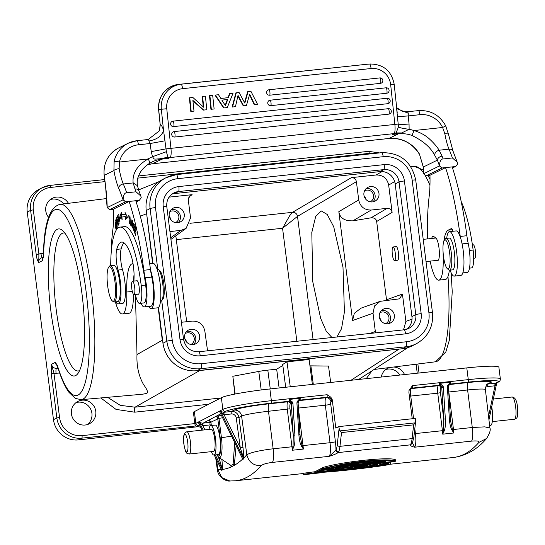 <?xml version="1.0" encoding="UTF-8"?>
<svg xmlns="http://www.w3.org/2000/svg" width="545" height="545" viewBox="0 0 545 545"><rect width="100%" height="100%" fill="white"/><g stroke="black" fill="none" stroke-linecap="round" stroke-linejoin="round"><path stroke-width="0.82" d="M396.317 105.43L398.477 126.89C399.56 127.755 403.109 128.552 409.125 129.281L409.063 124.028C402.83 124.492 399.267 124.492 398.381 124.035L394.866 124.43L390.683 84.788L394.212 84.386L397.223 112.951M397.537 115.949C398.245 116.439 401.815 116.432 408.246 115.935L409.063 124.028M407.279 111.834A4.564 1.015 83.9 0 1 407.36 111.807A4.564 1.015 83.9 0 1 408.28 113.265L408.246 115.935L419.875 114.688A22.822 22.182 -116.1 0 1 442.608 127.482L413.921 130.548A36.522 35.486 63.9 0 0 409.125 129.281L401.692 132.932L395.05 133.382L392.182 134.499L398.681 133.382A4.564 1.015 -96.1 0 1 398.375 133.832L392.182 134.499L393.967 133.62L170.047 157.56L168.262 158.438L166.382 151.701L163.541 130.316A18.258 4.06 -96.1 0 0 162.941 128.552A18.258 4.06 -96.1 0 0 160.332 124.567L159.358 130.861L160.169 124.601L158.575 109.484C158.425 95.579 165.04 87.227 178.419 84.421L181.056 84.216A4.564 1.015 83.9 0 1 182.548 88.671A18.258 17.801 -94.4 0 0 166.763 108.728L170.946 148.369A9.129 2.03 83.9 0 1 170.047 157.56A4.564 4.435 -116.1 0 1 167.983 157.28L159.549 158.813L168.262 158.438L162.063 159.099L152.586 163.745L388.898 138.478L398.375 133.832A31.957 31.051 63.9 0 1 411.625 135.323A4.564 0.777 -71.2 0 0 413.921 130.548M160.175 124.601L158.69 109.484L161.327 109.279L163.541 130.316C161.899 135.977 157.035 139.534 148.962 140.985L150.059 143.539L151.258 151.592L165.987 148.88L394.866 124.43A9.129 2.03 -96.1 0 1 393.967 133.62A4.564 4.435 -116.1 0 0 395.915 132.919L401.692 132.932M396.195 132.721L398.477 126.89M396.188 132.728L395.05 133.382M414.057 130.555C420.549 132.558 425.822 135.494 429.876 139.377C434.045 143.274 437.124 146.891 439.134 150.216C436.252 151.094 434.774 152.764 434.678 155.23C430.605 147.334 422.92 140.699 411.625 135.323M434.678 155.23L437.39 160.135L423.322 167.029A4.564 0.927 176.6 0 1 423.193 166.825L419.425 154.01L423.322 167.029A57.062 12.692 -96.1 0 1 423.629 173.753L423.193 166.825M113.571 209.389L109.709 209.6L125.616 201.807L139.322 200.342L136.148 201.902M109.661 209.675L107.215 207.577L123.061 199.811L125.561 201.834M111.132 253.418A104.994 23.36 83.9 0 1 113.013 228.396A59.344 13.203 -96.1 0 0 113.564 209.069L129.124 201.439L135.766 200.73A118.687 26.405 -96.1 0 1 150.475 269.55A22.822 5.075 83.9 0 0 150.577 270.306A22.365 4.973 83.9 0 1 154.14 292.1A22.365 4.973 83.9 0 1 152.103 307.891A22.365 4.973 83.9 0 1 151.094 308.524A22.365 4.973 83.9 0 1 148.676 306.488M139.711 199.817L141.244 197.767L139.697 199.831M114.13 161.436A27.386 26.616 -116.1 0 1 128.232 143.24L118.755 147.886A27.386 26.616 63.9 0 0 104.252 175.32L113.912 170.585L114.13 161.436A4.564 0.681 12.1 0 1 119.457 162.029L119.157 168.664A4.564 1.315 170 0 0 113.912 170.585A35.153 7.821 -96.1 0 0 118.674 188.189A4.564 3.597 -23.1 0 1 123.299 183.985A124.621 27.727 83.9 0 1 126.726 192.787L136.018 191.792L140.808 196.009L141.244 197.767M126.726 192.787C124.512 192.773 123.306 195.083 123.115 199.708L123.061 199.811A120.057 26.712 83.9 0 0 118.674 188.189M125.616 201.807L123.115 199.708M107.086 207.461L107.215 207.577A57.062 12.692 -96.1 0 0 106.813 199.272A57.062 12.692 -96.1 0 0 105.553 185.675L107.086 207.461M148.111 139.534L159.358 130.861M119.157 168.664A30.588 6.806 -96.1 0 0 123.299 183.985L133.171 182.929C132.312 175.722 135.092 166.382 148.145 158.956L119.457 162.029A22.822 22.182 -116.1 0 1 138.43 144.779L150.059 143.539L165.046 140.801M151.258 151.592L152.498 156.715L166.382 151.701M168.03 157.648L162.369 158.643A4.564 1.015 83.9 0 1 162.063 159.099A31.957 31.051 63.9 0 0 151.96 162.015A31.957 31.051 63.9 0 0 149.534 163.343A4.564 1.076 58.6 0 0 149.555 163.33A4.564 1.076 58.6 0 0 148.145 158.956A36.522 35.486 63.9 0 1 152.498 156.715C154.542 159.583 153.172 159.235 159.549 158.813M151.96 162.015L149.555 163.33C142.306 168.085 139.99 172.785 139.363 174.1C137.912 177.459 136.72 179.373 137.429 185.688L138.968 190.886A4.564 3.372 159.4 0 0 134.99 188.979L133.171 182.929L137.401 185.661M228.008 97.684L228.416 97.657L229.942 93.508L233.056 93.175L229.534 93.542L228.008 97.684L220.848 98.454M214.975 95.096L218.497 94.735L214.975 95.096L223.607 107.944L224.015 107.917L227.292 107.563L233.056 93.175M212.284 95.382L209.484 95.682L210.922 109.3L214.124 108.973L212.686 95.355L212.284 95.382M192.923 100.832L203.333 110.11L206.828 109.749L205.39 96.131L202.188 96.465L203.285 106.868M189.367 97.834L192.862 97.473L189.367 97.834L190.804 111.453L194.006 111.126L192.876 100.396L203.735 110.083M269.032 89.755L379.838 77.915A2.739 2.671 85.6 0 1 379.913 77.908A2.739 2.739 0 0 1 382.849 80.381A2.739 2.739 0 0 1 380.417 83.358L269.611 95.205A2.739 2.671 85.6 0 1 269.537 95.212A2.739 2.739 0 0 0 269.611 95.205A2.739 0.606 83.9 0 0 269.932 92.432A2.739 0.606 83.9 0 0 269.032 89.755A2.739 2.671 85.6 0 0 266.662 92.725A2.739 2.671 85.6 0 0 269.537 95.212M386.657 93.249L270.715 105.648A2.739 0.606 83.9 0 1 270.708 105.648A2.739 2.671 85.6 0 1 270.633 105.655A2.739 2.739 0 0 0 270.715 105.648L386.657 93.249A2.739 0.606 -96.1 0 0 386.977 90.477A2.739 0.606 -96.1 0 0 386.078 87.806A2.739 2.671 85.6 0 1 386.153 87.799A2.739 2.739 0 0 1 389.096 90.272A2.739 2.739 0 0 1 386.657 93.249M270.633 105.655A2.739 2.671 85.6 0 1 267.765 103.169A2.739 2.671 85.6 0 1 270.136 100.198L386.078 87.806M387.754 103.693L173.576 126.59A2.739 0.606 83.9 0 1 173.569 126.59L387.761 103.693A2.739 0.606 -96.1 0 0 387.761 103.693A2.739 0.606 -96.1 0 0 388.074 100.92A2.739 0.606 -96.1 0 0 387.182 98.243A2.739 2.671 85.6 0 1 387.257 98.236A2.739 2.739 0 0 1 390.193 100.716A2.739 2.739 0 0 1 387.761 103.693M172.997 121.14A2.739 0.606 83.9 0 1 173.889 123.817A2.739 0.606 83.9 0 1 173.576 126.59A2.739 2.671 85.6 0 1 170.626 124.11A2.739 2.671 85.6 0 1 172.997 121.14L387.182 98.243M388.857 114.137L174.672 137.033L388.857 114.13A2.739 0.606 -96.1 0 0 388.857 114.13A2.739 0.606 -96.1 0 0 389.178 111.364A2.739 0.606 -96.1 0 0 388.278 108.687A2.739 2.671 85.6 0 1 388.353 108.68A2.739 2.739 0 0 1 391.296 111.16A2.739 2.739 0 0 1 388.857 114.13M174.093 131.583A2.739 0.606 83.9 0 1 174.993 134.261A2.739 0.606 83.9 0 1 174.672 137.033A2.739 2.671 85.6 0 1 171.723 134.554A2.739 2.671 85.6 0 1 174.093 131.583L388.278 108.687M249.535 94.776L254.243 104.674L257.553 104.327L250.898 91.267L247.696 91.601L244.548 102.61M235.89 92.861L239.091 92.527L235.89 92.861L232.109 107.038L235.46 106.691L238.029 95.368L243.635 105.819L246.435 105.519L249.692 94.23L254.651 104.64M237.899 95.92L243.227 105.846L243.635 105.819M229.942 93.508L229.534 93.542M224.015 107.917L215.377 95.068M218.497 94.735L220.854 98.461L228.416 97.657M225.432 105.703L227.769 99.483L221.863 100.11L225.432 105.703M227.36 99.524L225.187 105.314M209.484 95.682L209.893 95.654L211.324 109.273M212.686 95.355L209.893 95.654M189.776 97.8L191.206 111.418M192.862 97.473L203.741 107.276L202.597 96.431L202.188 96.465M205.39 96.131L202.597 96.431M232.511 107.004L236.298 92.827M239.091 92.527L244.807 103.094L248.104 91.567L247.696 91.601M250.898 91.267L248.104 91.567M396.665 107.631L402.333 111.344L406.904 111.889M442.608 127.482L445.735 125.943L448.535 134.492A4.564 1.315 170 0 0 444.863 133.845L442.608 127.482M429.978 175.565L426.122 175.776L423.629 173.753L439.522 165.884C439.72 161.252 440.925 158.949 443.133 158.956L452.425 157.961L457.221 162.185L457.657 163.943L455.736 166.518L442.029 167.983L439.522 165.884M448.535 134.492L453.004 151.108A4.564 3.597 156.9 0 0 449.005 149.16L439.134 150.216L442.104 156.149A4.564 3.372 159.4 0 0 437.39 160.135A120.057 26.712 83.9 0 1 439.474 165.987L442.029 167.983M456.111 166.007L452.554 168.078M423.533 173.705L426.067 175.844L441.968 168.01M462.8 272.902L467.263 272.425A20.083 4.469 -96.1 0 0 467.617 272.323A20.083 4.469 -96.1 0 0 468.182 243.254A22.822 5.075 83.9 0 1 466.888 235.719A118.687 26.405 -96.1 0 0 452.173 166.906L445.538 167.615L429.971 175.245A59.344 13.203 -96.1 0 1 429.419 194.565A104.994 23.36 83.9 0 0 427.6 238.56A31.957 7.105 83.9 0 0 427.614 238.894M456.117 165.993L457.657 163.943M425.195 175.027L426.122 175.776M445.538 167.615A118.687 26.405 83.9 0 1 460.246 236.435A22.822 5.075 -96.1 0 0 460.348 237.191A22.365 4.973 -96.1 0 0 456.111 230.923L449.475 231.632A22.365 4.973 83.9 0 1 456.594 251.552A22.365 4.973 83.9 0 1 454.23 276.117A22.365 4.973 83.9 0 1 450.088 270.129M452.984 231.257A6.847 1.526 -96.1 0 0 451.451 228.559A6.847 1.526 -96.1 0 0 451.335 228.6L448.126 230.167A41.086 9.142 -96.1 0 0 443.882 241.128M443.133 252.866A41.086 9.142 -96.1 0 0 443.187 258.187A31.957 7.105 83.9 0 1 439.352 279.98A31.957 7.105 83.9 0 1 438.793 280.15A31.957 7.105 83.9 0 1 430.141 261.116M437.274 260.353L437.308 260.381A11.411 2.541 -96.1 0 0 437.798 260.53A11.411 2.541 -96.1 0 0 437.996 260.469A11.411 2.541 -96.1 0 0 439.168 249.508A11.411 2.541 -96.1 0 0 435.864 237.981L433.479 236.367A11.411 2.541 -96.1 0 0 432.989 236.217A11.411 2.541 -96.1 0 0 432.784 236.271A11.411 2.541 -96.1 0 0 431.756 238.451M446.689 238.356A22.365 4.973 83.9 0 1 449.475 231.632M454.23 276.117L460.866 275.409A22.365 4.973 -96.1 0 0 463.23 250.843A22.365 4.973 -96.1 0 0 460.348 237.191M438.793 280.15L445.429 279.435A31.957 7.105 -96.1 0 0 445.987 279.272A31.957 7.105 -96.1 0 0 449.366 270.184M469.504 268.126L471.486 267.915A15.975 3.556 -96.1 0 0 471.766 267.827A15.975 3.556 -96.1 0 0 473.135 250.053A67.103 14.926 -96.1 0 0 461.179 201.507M157.764 269.257L150.1 208.551A31.045 30.152 -117.3 0 1 165.966 177.745L162.11 179.734A31.045 30.152 62.7 0 0 146.244 210.54L152.913 263.337M158.486 307.455L163.003 343.221A31.045 30.152 62.7 0 0 196.97 370.695L402.305 348.746A31.045 30.152 62.7 0 0 412.654 345.646L416.509 343.657A31.045 30.152 -117.3 0 1 406.161 346.756L200.833 368.706A31.045 30.152 -117.3 0 1 166.859 341.238L161.729 300.615M406.665 329.269A13.925 13.523 -117.3 0 0 411.925 316.611L395.166 183.931A13.925 13.523 -117.3 0 0 379.926 171.607L174.591 193.557A13.925 13.523 -117.3 0 0 171.975 194.109M403.518 329.868L405.889 321.366L402.442 294.068L399.587 298.824L380.165 301.324L374.531 305.949L373.025 313.218L375.335 331.496L369.789 333.472M386.582 300.336L376.663 221.488C376.193 218.892 374.32 217.673 371.05 217.816L352.874 220.841L371.2 210.043C364.394 210.097 360.231 206.732 358.712 199.947L356.403 181.676C355.796 178.958 354.134 177.616 351.409 177.636L292.522 212.332L289.674 215.731L282.562 228.266L176.308 239.63M376.663 221.488L392.121 212.38L388.674 185.082C387.154 178.304 382.992 174.938 376.186 174.986L351.409 177.636M397.537 260.244L398.048 259.849C399.901 257.301 397.38 243.71 395.643 247.014M393.074 246.946A6.847 1.526 83.9 0 1 395.186 252.526A6.847 1.526 83.9 0 1 394.968 260.176A6.847 1.526 83.9 0 1 394.532 260.565A6.847 1.526 83.9 0 1 392.42 254.985A6.847 1.526 83.9 0 1 392.645 247.335A6.847 1.526 83.9 0 1 393.074 246.946L396.092 246.626M188.618 197.188L192.099 194.667L169.079 197.127M392.121 212.38C391.514 209.668 389.845 208.319 387.127 208.34L371.2 210.043M363.924 195.042A7.759 7.535 62.7 0 0 375.001 201.139A7.759 7.535 62.7 0 0 378.973 193.434A7.759 7.535 62.7 0 0 367.889 187.344A7.759 7.535 62.7 0 0 363.924 195.042M380.069 301.365L360.954 308.191L354.311 313.293L352.574 320.528L338.827 211.664C339.862 218.007 344.542 221.066 352.874 220.841M375.294 332.886L375.335 331.496M379.32 316.897A7.759 7.535 62.7 0 0 390.397 322.987A7.759 7.535 62.7 0 0 394.362 315.289A7.759 7.535 62.7 0 0 383.285 309.192A7.759 7.535 62.7 0 0 379.32 316.897M189.946 223.3L292.522 212.332A4.564 4.394 -120.5 0 1 297.516 216.372L282.562 228.266L296.841 341.272M207.55 350.817L204.859 331.197C203.34 324.411 199.177 321.046 192.378 321.1L181.403 322.272M170.926 239.371L186.097 228.403L190.552 217.925L188.243 199.654L190.021 195.464L192.099 194.667M186.676 321.707L175.831 235.828M184.605 337.709A7.759 7.535 62.7 0 0 195.682 343.806A7.759 7.535 62.7 0 0 199.647 336.102A7.759 7.535 62.7 0 0 188.57 330.011A7.759 7.535 62.7 0 0 184.605 337.709M186.792 331.299A7.759 7.535 -117.3 0 1 193.604 344.508M190.873 344.481A6.165 5.988 62.7 0 0 194.245 338.254A6.165 5.988 62.7 0 0 185.225 333.533M184.769 338.595A6.165 5.988 -117.3 0 1 186.479 341.919M186.097 228.403L180.92 230.385L169.938 231.564M169.209 215.861A7.759 7.535 62.7 0 0 180.293 221.951A7.759 7.535 62.7 0 0 184.258 214.253A7.759 7.535 62.7 0 0 173.181 208.156A7.759 7.535 62.7 0 0 169.209 215.861M331.946 337.519L326.291 331.305L320.644 318.314L312.755 281.636L311.808 232.477L315.705 216.426L321.223 210.935L327.238 214.471L333.724 226.788L343.003 267.37L344.413 311.985L341.524 328.683L336.96 336.987M68.445 203.319A12.555 12.194 62.7 0 0 52.191 198.36A12.555 12.194 62.7 0 0 45.773 210.82A12.555 12.194 62.7 0 0 48.607 217.394M36.208 254.563L38.906 254.079L38.763 262.554C37.394 260.558 36.549 257.887 36.208 254.563L30.622 210.35L27.25 212.094L53.478 419.691A22.822 22.168 62.7 0 0 78.453 439.89L197.672 426.749M57.831 367.63L56.53 368.304A4.564 4.435 62.7 0 1 51.612 364.258L51.264 373.741L53.962 373.257C53.819 371.234 52.763 370.62 51.612 364.258L55.277 362.364L57.307 365.266A4.564 2.923 162.9 0 0 57.368 366.131C60.911 377.76 64.787 386.514 68.99 392.393L75.285 398.361L81.103 399.683L142.64 394.212L146.183 393.497C148.526 393.163 147.675 390.227 143.621 384.675C138.703 376.098 136.495 366.063 136.999 354.57L135.446 294.763M82.057 294.395A73.95 16.452 -96.1 0 0 62.512 230.46A73.95 16.452 -96.1 0 0 57.198 229.343A73.95 16.452 -96.1 0 0 50.814 310.507A73.95 16.452 -96.1 0 0 75.673 375.566A73.95 16.452 -96.1 0 0 77.819 373.645A73.95 16.452 -96.1 0 0 82.057 294.395M451.171 272.861L452.227 291.684L449.312 340.339L445.824 351.968L435.455 361.798L373.945 369.49L407.953 347.574M404.526 374.558A12.555 12.194 62.7 0 0 393.647 367.023M389.586 367.534A12.555 12.194 62.7 0 0 387.618 368.331A12.555 12.194 62.7 0 0 381.289 377.045M71.429 413.907A12.555 12.194 62.7 0 0 89.353 423.765A12.555 12.194 62.7 0 0 95.77 411.305A12.555 12.194 62.7 0 0 77.846 401.447A12.555 12.194 62.7 0 0 71.429 413.907M385.785 369.503A12.555 12.194 -117.3 0 1 399.88 375.055M104.926 181.628L50.671 187.425A20.54 19.954 -117.3 0 0 33.32 209.866L30.622 210.35A22.822 22.168 -117.3 0 1 42.292 187.698L38.92 189.435A22.822 22.168 62.7 0 0 27.25 212.094M76.014 402.619A12.555 12.194 -117.3 0 1 91.914 413.294A12.555 12.194 -117.3 0 1 87.329 424.582M50.358 199.538A12.555 12.194 -117.3 0 1 63.649 203.919M140.331 216.256L146.333 213.817L146.067 208.721M162.614 340.155L163.071 344.351A34.24 33.061 -119.5 0 0 163.112 344.508L163.452 345.741M196.752 370.716L199.852 370.389M107.61 397.325L120.295 405.357L135.051 407.176L199.763 370.539L401.924 348.786M330.665 382.454L328.526 366.042L310.888 365.865A13.012 1.308 172.6 0 0 309.962 365.872M312.38 384.409L309.131 359.489L287.004 361.853L282.712 364.442L285.682 387.263M282.841 365.463L276.669 369.19L267.813 370.13A13.012 1.308 172.6 0 0 258.78 371.438L232.838 376.275L234.827 394.09M232.838 376.275L235.147 394.028M279.115 387.965L276.669 369.19M290.253 386.773L287.004 361.853M214.28 455.014L220.868 468.496M261.171 465.641A605.618 134.731 83.9 0 1 235.617 480.772L229.847 480.997L221.801 477.618L217.884 469.654A592.81 132.312 83.4 0 0 221.202 469.558L220.998 468.85M220.671 413.853L203.06 423.179A2.282 0.511 -96.1 0 0 202.863 425.686L202.433 423.254L199.395 422.361L198.523 422.804L199.361 424.514M202.113 430.148L199.191 424.255M200.587 427.117L196.765 426.463L195.314 425.311L194.912 424.228A41.086 3.44 -7.2 0 1 195.846 423.336L222.851 409.418A2.282 2.214 -117.3 0 0 225.351 411.441L223.648 412.313L220.609 411.421L219.744 411.87L220.412 413.321M242.471 458.434L219.744 411.87L242.852 459.346L243.731 458.897L243.54 458.311L242.648 458.706L242.096 457.568M242.648 458.706L242.6 459.115A592.81 132.312 83.4 0 1 234.289 465.355L236.148 445.497M220.139 412.763L220.575 413.573M223.791 414.656L224.084 414.745A2.282 0.511 -96.1 0 1 224.281 412.245L223.648 412.313L223.791 414.656L220.609 411.421L243.54 458.311L243.329 457.323L243.908 457.855L243.731 458.897M224.281 412.245L231.462 411.475A6.847 6.649 -117.3 0 1 238.948 417.477L242.988 447.397L240.297 447.908L224.084 414.745L231.264 413.982A4.564 4.435 -117.3 0 1 236.258 417.981L240.297 447.908L243.329 457.323M272.371 462.412A12.78 2.841 83.9 0 0 273.14 448.787L291.95 446.777L287.283 409.261A6.847 1.526 83.9 0 1 287.883 401.801L269.08 403.811A6.847 1.526 -96.1 0 0 268.481 411.271L273.14 448.787C259.665 450.436 250.891 452.418 246.817 454.741C248.738 462.16 253.514 465.798 261.144 465.655C262.983 464.197 266.723 463.114 272.371 462.412L329.234 456.329C333.792 454.891 336.749 453.638 338.104 452.582L410.48 444.849L412.34 443.208M301.453 446.103C300.138 443.848 299.28 440.047 298.885 434.712L296.916 403.028L297.066 401.679L300.186 398.252L289.123 399.437L291.282 403.361L293.251 435.046L293.067 446.634L292.277 450.252L293.775 446.92L291.95 446.777A12.78 2.841 -96.1 0 1 292.277 450.252L303.34 449.073L302.019 445.681L301.453 446.103L303.34 449.073A12.78 2.841 83.9 0 0 303.013 445.592L330.011 442.71A4.564 0.341 172.9 0 0 335.407 441.777L330.74 404.267A2.282 0.511 83.9 0 1 330.938 401.774L331.919 401.27A6.847 1.526 -96.1 0 0 332.348 400.636L335.815 428.098L338.711 426.612L339.78 430.918L341.524 432.553L339.957 446.335A22.822 5.075 83.9 0 1 338.581 451.996L335.972 450.095L329.234 456.329A12.78 2.841 -96.1 0 0 330.011 442.71L325.345 405.194L298.292 408.082M242.988 447.397L243.908 457.855A592.81 132.312 83.4 0 0 246.817 454.741L241.599 416.107A22.767 1.907 172.8 0 1 268.481 411.271L289.981 408.791L293.251 435.046L294.899 435.142C295.172 440.449 294.797 444.373 293.775 446.92M289.981 408.791A4.564 1.015 83.9 0 1 290.383 403.825L292.931 403.457L294.899 435.142M290.383 403.825A2.282 2.214 -117.3 0 0 287.883 401.801L288.864 401.297A2.282 2.214 62.7 0 1 291.112 402.53L292.617 402.156L292.931 403.457M225.351 411.441A38.804 3.25 -7.2 0 1 271.158 403.191L288.864 401.297A2.282 0.511 -96.1 0 0 289.123 399.437L292.617 402.156M298.885 434.712L299.927 434.399L297.924 402.769M296.916 403.028L297.958 402.714L300.186 398.252A2.282 0.511 83.9 0 1 299.927 400.119L298.946 400.623A6.847 1.526 -96.1 0 0 298.347 408.076L303.013 445.592L302.019 445.681L299.886 434.338M300.186 437.199L298.04 401.794L297.066 401.679M331.919 401.27A4.564 4.435 62.7 0 0 326.918 397.23L299.927 400.119A2.282 2.214 62.7 0 0 299.164 400.343L298.04 401.794M448.419 386.63L447.377 386.943L447.527 385.594L450.647 382.168A2.282 0.511 83.9 0 1 450.388 384.034L468.087 382.14A2.282 0.511 -96.1 0 0 468.284 379.633A41.086 3.44 -7.2 0 1 500.365 378.959L498.879 367.228A41.086 3.44 172.8 0 0 466.799 367.902L269.877 388.953L271.356 400.684L327.116 394.723C330.59 396.59 332.334 398.558 332.348 400.636M338.711 426.612L415.27 418.424L415.597 421.796L413.655 424.841L341.524 432.553M412.231 418.751L408.907 392.448L409.022 390.465L412.524 385.594A2.282 0.511 83.9 0 1 412.327 388.101L411.352 388.605A6.847 1.526 -96.1 0 0 410.753 396.058L413.56 418.608M412.245 443.378L410.48 444.849C410.385 445.762 411.768 446.553 414.643 447.2L412.401 442.615M414.241 433.691A4.564 0.341 172.9 0 0 415.419 433.575A12.78 2.841 83.9 0 1 414.643 447.2L471.507 441.123C477.12 440.66 479.6 441.075 478.946 442.37L486.61 438.48C477.291 449.4 466.2 455.736 453.331 457.493A605.618 134.731 -96.1 0 0 453.365 457.493A605.618 134.731 -96.1 0 0 478.932 442.377M395.622 459.905C390.963 456.281 338.786 462.106 322.238 467.753L322.368 468.741L323.035 469C341.708 463.08 389.239 457.998 395.329 461.268L395.622 459.905M323.601 469.422L331.626 470.444L335.488 469.688L335.257 470.056A606.987 135.037 -96.1 0 0 339.671 467.78L337.593 467.998L337.273 467.63A606.619 134.956 83.9 0 1 333.295 469.729L333.165 468.734L329.112 468.353M333.165 468.734A605.618 134.731 -96.1 0 0 335.298 467.692M323.553 469.667A606.987 135.037 -96.1 0 1 319.479 471.738L317.401 471.963L316.802 470.676A605.618 134.731 -96.1 0 0 321.366 468.325L322.299 468.223M346.538 466.486L346.17 467.085A606.987 135.037 -96.1 0 1 341.756 469.361L341.988 468.993L339.678 469.579L339.079 468.298A605.618 134.731 -96.1 0 0 341.797 466.997M383.551 462.528L379.988 463.604M372.773 463.686L367.855 465.219L367.977 466.213L368.522 466.5L376.527 463.836L376.241 463.311M387.386 463.42L386.63 463.502M377.154 464.517L375.669 464.674M367.889 465.505L356.839 467.406M351.634 467.242L344.631 467.992M339.113 468.584L338.138 468.686M326.033 469.981L322.354 470.376M316.836 470.962L315.8 471.071L316.434 472.399C322.204 473.135 369.735 468.053 388.728 464.674L389.307 464.217L388.728 464.674L316.434 472.399L315.923 472.065L317.135 471.936M303.538 473.244L303.47 474.314L303.538 473.244L315.868 471.609M486.61 438.48L486.617 438.473C489.757 433.22 490.854 429.753 489.914 428.07L484.846 426.858L472.283 427.498L467.617 389.982A6.847 1.526 83.9 0 1 468.216 382.522A29.614 2.48 172.8 0 1 490.67 382.679A6.847 6.649 62.7 0 0 488.388 383.367C488.013 384.47 486.338 382.318 485.397 389.607A22.767 1.907 172.8 0 0 467.617 389.982L448.753 391.998M490.67 382.679L488.013 384.048L495.201 383.278A2.282 0.511 83.9 0 0 495.003 385.785L495.807 383.217L497.503 382.345A2.282 2.214 -117.3 0 0 498.266 382.113C499.54 381.813 500.242 380.764 500.365 378.959M496.747 382.897L495.255 385.635M498.266 382.113L495.201 383.278M414.806 428.683L415.419 433.575L442.411 430.693A12.78 2.841 -96.1 0 1 442.738 434.167L444.236 430.836L443.528 430.55L442.738 434.167L453.801 432.989L452.479 429.596L450.654 421.183L448.385 386.684M449.182 384.572A2.282 2.214 -117.3 0 1 449.407 384.538A6.847 1.526 -96.1 0 0 448.808 391.991L453.474 429.508L451.914 430.019C450.572 427.648 449.72 423.853 449.346 418.628L450.347 418.253M471.507 441.123A12.78 2.841 -96.1 0 0 472.283 427.498L453.474 429.508A12.78 2.841 83.9 0 1 453.801 432.989L451.914 430.019M444.236 430.836C445.258 428.268 445.633 424.337 445.36 419.05L443.712 418.962L441.743 387.277L443.392 387.372L443.078 386.071L439.583 383.353L441.573 386.446L441.743 387.277L440.844 387.74A2.282 2.214 -117.3 0 0 438.344 385.717L439.325 385.213L412.327 388.101A4.564 4.435 62.7 0 0 409.125 390.104M443.078 386.071L441.573 386.446A2.282 2.214 62.7 0 0 439.325 385.213A2.282 0.511 -96.1 0 0 439.583 383.353L450.647 382.168L448.378 386.569L450.647 421.115M440.844 387.74A4.564 1.015 83.9 0 0 440.442 392.707L443.712 418.962L443.528 430.55L442.411 430.693L437.744 393.177L410.753 396.058A4.564 0.341 -7.1 0 1 409.377 396.188M269.877 388.953A41.086 3.44 172.8 0 0 221.365 397.687L194.367 411.604A41.086 3.44 172.8 0 0 193.434 412.497L194.912 424.228M489.621 425.577L490.527 425.481A14.838 3.297 -96.1 0 0 492.087 409.111A14.838 3.297 -96.1 0 0 491.74 406.713M447.527 385.594L448.501 385.703M216.542 459.742L217.884 469.654L217.339 469.892L215.745 458.113M221.454 469.695L222.299 469.197L222.503 469.838L221.652 470.274M218.892 457.487L222.299 469.197L215.309 454.905M202.57 425.591L199.395 422.361L203.149 430.039M222.244 468.782L222.503 469.838M218.102 456.846L219.076 458.842L220.609 458.618M234.704 442.547L233.144 463.788L234.289 465.355L231.462 466.806A592.81 132.312 83.4 0 1 222.653 469.402L221.924 459.49M213.947 455.048L218.375 454.578A14.838 3.297 -96.1 0 0 219.928 438.207A14.838 3.297 -96.1 0 0 215.221 425.073L210.792 425.543A14.838 3.297 83.9 0 1 215.507 438.684A14.838 3.297 83.9 0 1 213.947 455.048A14.838 3.297 83.9 0 1 211.405 451.648M242.218 457.909L242.852 459.346M233.144 463.788L231.945 465.219L230.276 465.021M230.501 465.157L231.462 466.806L229.288 464.367M335.686 450.817L338.104 452.582L338.581 451.996M209.028 429.406A14.838 3.297 83.9 0 1 210.792 425.543M213.558 451.417A11.186 2.487 -96.1 0 0 214.73 439.079A11.186 2.487 -96.1 0 0 211.181 429.181L186.84 431.776A11.186 2.487 83.9 0 1 190.396 441.682A11.186 2.487 83.9 0 1 190.512 442.669A11.186 2.487 83.9 0 1 189.217 454.019L213.558 451.417M395.329 461.268L395.752 460.9C391.371 459.51 380.805 459.599 364.046 461.179C349.059 462.637 330.549 466.391 322.368 468.741L395.329 461.268M385.928 461.595C378.7 460.423 348.439 463.638 334.841 467.058L385.928 461.595L385.151 461.274L385.928 461.595M338.813 466.227L383.292 461.472M369.66 461.922L355.558 463.427M325.651 468.72L321.489 469.32L321.366 468.325M325.447 469.3L333.424 470.171L333.295 469.729L325.665 468.877L325.447 469.3L321.816 469.688L321.489 469.32A606.619 134.956 83.9 0 1 316.924 471.67M339.671 467.78L340.053 467.331L339.671 467.78M337.253 467.481L340.039 467.181M339.201 469.293A606.619 134.956 83.9 0 0 343.772 466.936L346.552 466.636L344.093 467.303L343.752 466.786M353.031 465.791L350.251 466.091M353.126 467.937L350.265 466.241L353.467 466.847L363.256 465.805L366.274 464.933L366.049 464.558L368.836 464.251L364.108 465.9M353.467 466.847L353.753 466.425L353.051 465.948L352.772 466.377M356.709 467.76L353.208 467.971M355.183 467.896L362.806 465.955L353.453 466.956L355.183 467.896L355.292 466.758M353.501 468.101L353.126 467.801M366.274 464.933L368.304 464.715L368.815 464.108M363.256 465.805L363.038 465.43L366.029 464.401M362.95 464.735L363.038 465.43L353.753 466.425L353.664 465.723M353.828 466.581L353.453 466.956L353.828 466.581L355.374 467.433L360.122 466.241M379.954 462.916L376.261 463.461A625.674 243.111 84.8 0 1 367.977 466.213M379.974 463.134L379.681 465.157L387.652 462.651L387.4 462.276L391.112 461.874L389.961 464.204L387.897 464.429L388.674 462.828L380.975 464.831M380.001 464.633L379.681 465.157L380.001 464.633L387.379 462.119M380.819 465.185L377.665 465.519L377.44 464.027L370.764 465.921M377.263 465.232L377.058 463.89L377.44 464.027L377.058 463.884L377.665 465.519M388.197 462.691L388.674 462.828L388.197 462.691L387.475 464.136L387.897 464.429M387.652 462.651L390.785 462.317L391.092 461.724M387.366 463.27L387.475 464.136M319.704 471.657L331.251 470.424M335.482 469.974L339.412 469.552M341.981 469.279L353.289 468.066M357.186 467.651L368.222 466.472M370.927 466.186L377.447 465.484M381.193 465.083L387.665 464.394M325.787 471.725C334.085 471.486 362.044 468.496 376.874 466.261L325.862 471.718M336.824 470.546L361.866 467.869M317.149 472.481L303.667 474.239L304.062 474.566C306.12 473.959 323.71 472.079 321.053 472.747L304.062 474.566M320.658 472.788C323.437 472.127 306.017 473.993 304.457 474.518L320.658 472.788L320.262 472.461M308.381 473.782L308.763 474.109L310.909 473.83L309.628 473.428L311.515 473.762L315.657 473.319L315.337 472.971M311.086 473.264L310.807 473.687M311.795 473.339L311.515 473.762M308.647 474.157L315.173 473.489L308.661 474.157L308.197 473.823L308.606 474.15A606.987 135.037 83.9 0 0 308.763 474.109M314.697 473.537A606.987 135.037 83.9 0 0 315.541 473.346L309.288 474.055A606.987 135.037 -96.1 0 1 309.117 474.096L309.444 473.694L309.206 474.102L314.697 473.537L314.383 473.189M310.909 473.83L310.452 473.503M309.288 474.055L309.587 473.659L309.288 474.055L309.724 473.993L309.533 473.605M309.042 474.068L308.722 473.721M308.661 474.157L308.272 473.843M309.056 474.13L308.715 473.823L309.056 474.13M316.291 472.719L317.149 473.012A606.987 135.037 -96.1 0 1 315.173 473.489L315.405 473.108M317.149 473.012L317.544 472.583M309.628 474.075L309.839 473.653M309.206 474.102L309.519 473.687M309.71 473.993L309.928 473.619M129.124 201.439A118.687 26.405 83.9 0 1 143.839 270.259A22.822 5.075 -96.1 0 0 145.133 277.793A20.083 4.469 83.9 0 1 146.339 284.906A20.083 4.469 83.9 0 1 144.568 306.862A20.083 4.469 83.9 0 1 144.214 306.964A20.083 4.469 83.9 0 1 141.114 303.231M132.987 263.371L131.713 263.998A41.086 9.142 -96.1 0 0 126.781 292.018A31.957 7.105 83.9 0 1 122.945 313.811A31.957 7.105 83.9 0 1 122.38 313.975A31.957 7.105 83.9 0 1 115.377 301.882M130.126 224.322L131.188 225.937L131.181 225.044L130.337 223.77L130.037 216.74L130.126 224.322L130.664 224.268M134.635 232.77L135.882 235.849L134.908 232.538L135.051 230.303L135.977 232.586L135.106 229.534L135.235 227.524L136.223 229.963L136.27 229.186L135.065 226.202L134.635 232.77L134.983 232.729M119.083 223.443L118.197 217.053L120.002 222.053L118.694 214.212L119.573 220.589L117.768 215.595L119.083 223.443M125.588 219.397L127.625 217.666L125.043 212.407L125.241 214.955A79.202 17.617 -96.1 0 0 122.959 214.56A79.202 17.617 -96.1 0 0 121.596 214.955L121.283 212.407L119.771 217.659L122.155 219.397L121.882 217.217A76.92 17.113 83.9 0 1 123.197 216.828A76.92 17.113 83.9 0 1 125.418 217.217L125.588 219.397M129.621 221.011L129.342 222.489L128.831 216.004L129.724 218.327L128.743 215.098L129.451 223.436L129.621 221.011M118.122 225.364L118.939 223.702L118.769 222.803L118.102 224.165L117.611 221.563L118.217 220.337L118.047 219.437L117.448 220.671L117.005 218.327L117.652 217.019L117.482 216.113L116.698 217.721L118.122 225.364M116.078 219.274L115.697 220.275L117.23 227.674L116.998 223.634C117.189 221.154 116.937 219.587 116.242 218.94L116.078 219.274L116.576 219.219M133.818 227.49L134.036 230.494L133.362 227.476L133.191 228.553L134.159 231.441L133.9 226.706C133.389 224.581 133.409 223.852 133.968 224.52L134.547 227.136L133.614 223.252L134.125 227.456M134.472 230.46L134.036 230.494M134.159 224.124L133.695 224.172L134.274 224.492M131.345 222.537L132.483 228.028L132.905 223.28L131.856 219.812L131.59 222.51M116.759 229.356L115.806 222.728L115.247 221.917L115.451 227.503L116.378 229.901M133.968 281.084A15.975 3.556 83.9 0 1 134.022 278.672A18.258 4.06 -96.1 0 0 130.909 254.917A52.041 11.574 -96.1 0 0 121.651 242.082A52.041 11.574 -96.1 0 0 120.745 242.355A52.041 11.574 -96.1 0 0 116.705 249.378A13.693 3.045 -96.1 0 0 118.074 270.054A20.54 4.571 83.9 0 1 121.017 290.976A20.54 4.571 83.9 0 1 118.531 303.844A20.54 4.571 83.9 0 1 118.17 303.947L122.591 303.476A20.54 4.571 -96.1 0 0 122.952 303.367A20.54 4.571 -96.1 0 0 125.445 290.499A20.54 4.571 -96.1 0 0 122.496 269.584A13.693 3.045 83.9 0 1 121.133 248.908A52.041 11.574 83.9 0 1 123.967 242.811M139.588 303.395L144.016 302.918A15.975 3.556 -96.1 0 0 144.296 302.836A15.975 3.556 -96.1 0 0 145.658 285.055A67.103 14.926 -96.1 0 0 124.478 226.631L120.05 227.108A67.103 14.926 83.9 0 1 141.237 285.532A15.975 3.556 83.9 0 1 139.867 303.313A15.975 3.556 83.9 0 1 139.588 303.395A15.975 3.556 83.9 0 1 135.385 294.477M122.38 313.975L129.022 313.266A31.957 7.105 -96.1 0 0 129.581 313.096A31.957 7.105 -96.1 0 0 133.464 294.375M133.498 281.138A41.086 9.142 83.9 0 1 134.063 274.578M151.094 308.524L157.737 307.816A22.365 4.973 -96.1 0 0 158.745 307.182A22.365 4.973 -96.1 0 0 160.019 282.637A22.365 4.973 -96.1 0 0 152.982 263.33L149.671 263.685M144.214 306.964L150.856 306.256A20.083 4.469 -96.1 0 0 151.203 306.147A20.083 4.469 -96.1 0 0 151.776 277.085A22.822 5.075 83.9 0 1 150.577 270.306M160.516 301.092L161.041 301.031A15.975 3.556 -96.1 0 0 161.797 300.527A15.975 3.556 -96.1 0 0 162.464 299.11A15.975 3.556 -96.1 0 0 162.642 282.841A15.975 3.556 -96.1 0 0 158.493 269.591A15.975 3.556 -96.1 0 0 157.641 269.257L157.124 269.319M161.797 300.527L162.914 299.069A14.606 3.25 -96.1 0 0 163.52 297.768A14.606 3.25 -96.1 0 0 163.684 282.896A14.606 3.25 -96.1 0 0 159.889 270.783L158.493 269.591M135.235 227.524L135.582 227.49M135.051 230.303L135.398 230.269M126.842 218.327L126.747 217.073L125.418 217.217M126.747 217.073A76.92 17.113 -96.1 0 0 124.526 216.685L123.197 216.828M119.771 217.659L121.092 217.523L121.842 214.928M121.998 218.177L121.092 217.523M123.626 214.546A79.202 17.617 83.9 0 0 122.925 214.812L121.596 214.955M125.241 214.955L126.242 214.853M116.698 217.721L117.339 217.653M117.448 220.671L118.081 220.602M118.102 224.165L118.742 224.097M116.228 220.221L115.697 220.275M117.073 223.389L116.555 223.443L116.01 220.8L116.419 219.853M116.405 219.86L116.555 223.443M132.905 226.836L132.558 226.87C132.026 227.381 131.699 226.08 131.577 222.973L131.781 220.936C132.626 221.359 132.885 223.341 132.558 226.87L132.878 227.054M131.781 220.936L132.435 220.698M116.569 227.285L116.358 229.023L115.574 227.095L115.363 222.83L116.766 227.265M118.17 303.947A20.54 4.571 83.9 0 1 115.806 301.841M110.717 265.653A67.103 14.926 83.9 0 1 118.878 227.449A67.103 14.926 83.9 0 1 120.05 227.108M138.096 294.191A6.847 1.526 -96.1 0 0 138.382 294.273A6.847 1.526 -96.1 0 0 138.505 294.239A6.847 1.526 -96.1 0 0 139.139 287.024A6.847 1.526 -96.1 0 0 136.924 280.655A6.847 1.526 -96.1 0 0 136.809 280.689A6.847 1.526 -96.1 0 0 136.666 280.798M114.15 302.019L117.693 301.637A18.258 4.06 -96.1 0 0 118.013 301.542A18.258 4.06 -96.1 0 0 119.709 282.317A18.258 4.06 -96.1 0 0 113.81 265.326L110.267 265.701A18.258 4.06 83.9 0 1 116.078 281.963A18.258 4.06 83.9 0 1 114.47 301.923A18.258 4.06 83.9 0 1 114.15 302.019A18.258 4.06 83.9 0 1 113.176 301.637L112.243 300.84A17.345 3.856 83.9 0 1 107.651 285.757A17.345 3.856 83.9 0 1 108.653 267.254A17.345 3.856 83.9 0 1 109.177 266.798A17.345 3.856 83.9 0 1 115.002 282.153A17.345 3.856 83.9 0 1 113.476 301.113A17.345 3.856 83.9 0 1 112.243 300.84M132.231 291.132A6.731 1.499 83.9 0 1 132.517 281.24A6.731 1.499 83.9 0 1 134.227 284.742A6.731 1.499 83.9 0 1 133.947 294.634A6.731 1.499 83.9 0 1 132.231 291.132M108.653 267.254L109.402 266.28A18.258 4.06 83.9 0 1 109.947 265.797A18.258 4.06 83.9 0 1 110.267 265.701M64.923 233.124A69.385 15.437 -96.1 0 0 63.486 232.988A69.385 15.437 -96.1 0 0 62.191 233.383A69.385 15.437 -96.1 0 0 56.203 309.533A69.385 15.437 -96.1 0 0 78.235 370.975A69.385 15.437 -96.1 0 0 79.529 370.58A69.385 15.437 -96.1 0 0 79.611 370.532M171.403 209.444A7.759 7.535 -117.3 0 1 178.208 222.653M175.476 222.633A6.165 5.988 62.7 0 0 178.849 216.406A6.165 5.988 62.7 0 0 169.836 211.685M169.372 216.747A6.165 5.988 -117.3 0 1 171.089 220.071M381.507 310.48A7.759 7.535 -117.3 0 1 388.319 323.689M385.588 323.669A6.165 5.988 62.7 0 0 388.96 317.442A6.165 5.988 62.7 0 0 379.94 312.721M379.483 317.783A6.165 5.988 -117.3 0 1 381.193 321.107M366.111 188.625A7.759 7.535 -117.3 0 1 372.923 201.841M370.191 201.814A6.165 5.988 62.7 0 0 373.563 195.587A6.165 5.988 62.7 0 0 364.55 190.866M364.087 195.928A6.165 5.988 -117.3 0 1 365.804 199.252M473.707 258.31L474.695 258.207A6.731 1.499 -96.1 0 0 475.615 253.418A6.731 1.499 -96.1 0 0 473.264 244.814L472.42 244.903M449.57 270.191L452.663 269.857A15.975 3.556 -96.1 0 0 454.721 256.068A15.975 3.556 -96.1 0 0 450.436 238.737A15.975 3.556 -96.1 0 0 449.271 238.083L446.171 238.417A15.975 3.556 83.9 0 1 447.343 239.064A15.975 3.556 83.9 0 1 451.628 256.395A15.975 3.556 83.9 0 1 449.57 270.191A15.975 3.556 83.9 0 1 448.719 269.857L447.316 268.665A14.606 3.25 83.9 0 1 447.029 268.372A14.606 3.25 83.9 0 1 443.248 254.195A14.606 3.25 83.9 0 1 444.291 240.379A14.606 3.25 83.9 0 1 446.055 240.515A14.606 3.25 83.9 0 1 450.075 258.003A14.606 3.25 83.9 0 1 447.316 268.665M444.291 240.379L445.408 238.921A15.975 3.556 83.9 0 1 446.171 238.417M388.735 138.498A4.564 1.015 -96.1 0 0 388.817 138.505A4.564 1.015 -96.1 0 0 388.898 138.478A31.957 31.051 -116.1 0 1 419.425 154.01M118.755 147.886C108.087 153.84 103.223 163.016 104.15 175.408A4.564 0.361 172.9 0 1 104.252 175.32L105.553 185.675M148.962 140.985A4.564 1.015 -96.1 0 0 148.812 140.549A4.564 1.015 -96.1 0 0 148.036 139.534A4.564 1.015 -96.1 0 0 147.961 139.554M166.763 108.728L161.327 109.279A22.822 22.25 -94.4 0 1 181.056 84.216L366.942 64.262L178.426 84.421A22.822 22.25 85.6 0 0 158.69 109.484L158.575 109.484M419.296 154.044C411.931 142.851 401.774 137.667 388.817 138.505L152.505 163.766L147.429 164.754A31.957 31.051 -116.1 0 1 152.586 163.745A4.564 1.015 83.9 0 1 152.505 163.766A4.564 1.015 83.9 0 1 152.423 163.759M136.018 191.792A124.621 27.727 -96.1 0 0 134.99 188.979M148.71 139.445L136.972 140.712L128.232 143.24A27.386 26.616 -116.1 0 1 136.897 140.739A4.564 1.015 83.9 0 1 136.972 140.712A4.564 1.015 83.9 0 1 138.43 144.779M390.683 84.788A18.258 17.801 -94.4 0 0 371.07 68.52L182.548 88.671M178.413 84.421A4.564 1.015 83.9 0 1 178.419 84.421A4.564 1.015 83.9 0 1 178.426 84.421L366.935 64.262A4.564 1.015 -96.1 0 0 366.928 64.262L367.568 64.208A22.822 22.25 85.6 0 0 366.942 64.262A4.564 1.015 -96.1 0 0 366.935 64.262L367.568 64.208L366.935 64.262M371.07 68.52A4.564 1.015 -96.1 0 0 369.578 64.058A22.822 22.25 -94.4 0 1 370.198 64.003L367.568 64.208M269.611 95.205L380.417 83.358A2.739 0.606 -96.1 0 0 380.417 83.358A2.739 0.606 -96.1 0 0 380.73 80.585A2.739 0.606 -96.1 0 0 379.838 77.915M270.136 100.198A2.739 0.606 83.9 0 1 271.029 102.876A2.739 0.606 83.9 0 1 270.715 105.648M396.767 108.625L408.28 113.265M419.875 114.688A4.564 1.015 -96.1 0 0 418.424 110.628A4.564 1.015 -96.1 0 0 418.342 110.649M442.104 156.149A124.621 27.727 83.9 0 1 443.133 158.956M452.425 157.961A124.621 27.727 -96.1 0 0 449.005 149.16A30.588 6.806 83.9 0 1 444.863 133.845M462.099 243.908L468.182 243.254M466.888 235.719L460.246 236.435M443.187 258.187L443.759 258.126M448.126 230.167L452.459 229.704M469.395 250.448L473.135 250.053M437.308 260.381L438.248 260.285M383.183 156.708A4.564 1.015 -96.1 0 0 381.732 152.668L176.396 174.618L165.966 177.745A31.045 30.152 -117.3 0 1 176.314 174.645A4.564 1.015 83.9 0 1 176.396 174.618A4.564 1.015 83.9 0 1 177.847 178.665L383.183 156.708A26.473 25.717 -117.3 0 1 412.156 180.143L428.915 312.823A4.564 0.382 -7.2 0 1 432.485 312.748L415.719 180.068A4.564 0.382 172.8 0 0 412.156 180.143M177.847 178.665A26.473 25.717 -117.3 0 0 155.489 207.584A4.564 0.382 172.8 0 0 150.1 208.551L146.244 210.54M163.003 343.221L166.859 341.238A4.564 0.382 -7.2 0 1 172.247 340.264L155.489 207.584M172.247 340.264A26.473 25.717 -117.3 0 0 201.221 363.699A4.564 1.015 83.9 0 1 200.833 368.706L196.97 370.695M402.305 348.746L406.161 346.756A4.564 1.015 -96.1 0 0 406.556 341.742L201.221 363.699M415.719 180.068C411.611 161.667 400.282 152.532 381.732 152.668A4.564 1.015 -96.1 0 0 381.65 152.695M428.915 312.823A26.473 25.717 -117.3 0 1 406.556 341.742M404.41 180.967A18.489 17.958 62.7 0 0 384.177 164.61L178.849 186.56A18.489 17.958 62.7 0 0 163.234 206.753L179.993 339.44A18.489 17.958 62.7 0 0 200.226 355.796L405.562 333.847A18.489 17.958 62.7 0 0 421.176 313.654L404.41 180.967A4.564 0.382 172.8 0 0 399.022 181.941A13.925 13.523 62.7 0 0 383.789 169.618A4.564 1.015 -96.1 0 0 384.177 164.61M379.926 171.607L383.789 169.618L178.453 191.567A13.925 13.523 62.7 0 0 173.814 192.957C168.671 195.921 166.334 200.492 166.797 206.678A4.564 0.382 172.8 0 0 163.234 206.753M178.849 186.56A4.564 1.015 83.9 0 1 178.453 191.567L174.591 193.557M179.993 339.44A4.564 0.382 -7.2 0 1 183.556 339.365L166.797 206.678M198.693 351.784A4.564 1.015 83.9 0 1 198.775 351.757A4.564 1.015 83.9 0 1 200.226 355.796M405.562 333.847A4.564 1.015 -96.1 0 0 404.111 329.807A4.564 1.015 -96.1 0 0 404.029 329.834M404.199 329.814A13.925 13.523 62.7 0 0 408.668 328.444A13.925 13.523 62.7 0 0 415.787 314.622A4.564 0.382 -7.2 0 1 421.176 313.654M411.925 316.611L415.787 314.622L399.022 181.941L395.166 183.931M412.013 319.179L405.889 321.366M402.442 294.068L386.548 299.75M388.674 185.082L394.655 181.56M382.025 171.546L376.186 174.986M387.127 208.34L371.05 217.816M356.403 181.676L297.516 216.372L313.075 339.535M358.712 199.947L338.827 211.664M352.574 320.528L373.025 313.218M43.457 253.255L40.929 253.575A9.129 8.87 62.7 0 0 38.906 254.079L33.32 209.866M137.803 178.113L369.292 153.363A20.54 19.954 -117.3 0 1 374.272 153.465M57.307 365.266A93.658 20.839 83.9 0 0 89.285 348.786A93.658 20.839 83.9 0 0 86.158 292.011A93.658 20.839 83.9 0 0 61.381 211.242A93.658 20.839 83.9 0 0 43.525 256.15L42.435 260.667L38.763 262.554A4.564 4.435 62.7 0 1 41.093 258.023L43.3 256.893M53.478 419.691L56.85 417.954L51.264 373.741M42.435 260.667A4.564 4.435 -117.3 0 1 43.212 257.485M40.929 253.575A4.564 1.022 -97.1 0 0 42.169 257.472M429.957 185.45A98.223 21.854 -96.1 0 0 424.637 174.618M423.472 172.833A98.223 21.854 -96.1 0 0 414.575 166.463L423.356 169.945M435.455 361.798A98.223 21.854 -96.1 0 0 437.199 361.246A98.223 21.854 -96.1 0 0 447.976 276.478M417.245 373.196L416.107 364.217M58.008 368.175L56.53 368.304A4.564 1.008 -95.1 0 0 56.053 373.318A9.129 8.87 62.7 0 1 53.962 373.257L59.548 417.463A20.54 19.954 -117.3 0 0 82.023 435.646L194.831 423.588M56.053 373.318L59.63 373.005M100.798 397.932L115.996 409.39L134.669 412.177L208.578 404.274M366.26 378.652L371.928 370.886M49.99 185.409L104.674 179.564M138.532 175.946L368.522 151.36A2.282 0.511 -96.1 0 1 368.563 151.346L138.539 175.94M369.292 153.363A2.282 0.511 -96.1 0 0 368.563 151.346L379.415 152.92M104.667 179.557L49.942 185.409L42.292 187.698A22.822 22.168 -117.3 0 1 49.902 185.423A2.282 0.511 83.9 0 1 49.942 185.409A2.282 0.511 83.9 0 1 50.671 187.425M195.893 425.958L81.832 438.153L78.453 439.89M82.023 435.646A2.282 0.511 83.9 0 1 81.832 438.153A22.822 22.168 -117.3 0 1 56.85 417.954L59.548 417.463M57.177 365.566A4.564 4.435 -117.3 0 1 55.277 362.364M43.525 256.15L43.382 255.557C43.982 223.777 49.595 206.705 60.223 204.348A98.223 21.854 83.9 0 1 91.465 291.037A98.223 21.854 83.9 0 1 83.017 399.11A98.223 21.854 83.9 0 1 81.103 399.683M146.646 213.729L152.593 263.371M136.999 354.57L162.301 340.243L158.186 307.666M350.987 380.281L399.042 349.093M220.718 398.02L135.051 407.176A4.564 1.015 -96.1 0 0 134.669 412.177M310.888 365.865L313.293 384.314M261.198 389.961L258.78 371.438M267.813 370.13L270.266 388.912M194.367 411.604L195.846 423.336A2.282 2.214 62.7 0 0 198.346 425.359A38.804 3.25 -7.2 0 0 200.567 427.062M199.45 424.787L198.346 425.359M216.924 454.734A16.214 3.611 83.9 0 0 220.221 438.057L217.768 418.655A2.282 2.214 62.7 0 0 215.275 416.632A4.564 0.382 172.8 0 1 217.7 416.067A2.282 0.981 -99.5 0 1 218.988 418.369L210.922 422.184L208.422 420.168A4.564 0.382 172.8 0 0 209.28 420.379M221.447 415.44L217.7 416.067M222.585 417.77L218.988 418.369L221.434 437.778L231.543 436.089M269.08 403.811A29.614 2.48 172.8 0 0 234.112 410.106L231.462 411.475A2.282 0.511 83.9 0 0 231.264 413.982M234.112 410.106A6.847 6.649 62.7 0 1 241.599 416.107L238.948 417.477L236.258 417.981M299.164 400.343A2.282 2.214 62.7 0 0 298.619 400.752M298.721 400.657A2.282 2.214 -117.3 0 1 298.946 400.623L325.944 397.734A4.564 4.435 -117.3 0 1 330.938 401.774M221.365 397.687L222.851 409.418A41.086 3.44 -7.2 0 1 271.356 400.684A2.282 0.511 83.9 0 1 271.158 403.191M330.74 404.261A4.564 0.341 -7.1 0 1 325.345 405.194A6.847 1.526 83.9 0 1 325.944 397.734L326.918 397.23A2.282 0.511 -96.1 0 0 327.116 394.723M339.024 429.079L337.219 444.999A20.54 4.571 83.9 0 1 335.972 450.095A17.345 3.856 -96.1 0 0 335.407 441.777M337.219 444.999A2.282 1.574 6.5 0 0 339.957 446.335L412.088 438.623L413.655 424.841M339.78 430.918L415.304 422.845M410.712 444.284A22.822 5.075 -96.1 0 0 412.088 438.623A2.282 1.574 6.5 0 0 413.832 437.315L412.361 443.112M496.659 383.237L488.947 419.854M487.305 384.164A6.847 6.649 -117.3 0 1 488.013 384.048A2.282 0.511 -96.1 0 0 487.816 386.555L495.003 385.785L488.545 416.441M485.472 387.563A4.564 4.435 -117.3 0 1 487.816 386.555M448.419 386.623L448.944 384.845L449.625 384.259A2.282 2.214 62.7 0 1 450.388 384.034L449.407 384.538L468.216 382.522M443.392 387.372L445.36 419.05M449.346 418.628L447.377 386.943M440.442 392.707L437.744 393.177A6.847 1.526 83.9 0 1 438.344 385.717L411.352 388.605A4.564 4.435 -117.3 0 0 410.337 388.837M412.524 385.594L468.284 379.633L466.799 367.902M514.48 419.248A11.186 2.487 -96.1 0 0 515.652 406.911A11.186 2.487 -96.1 0 0 515.563 406.216A11.186 2.487 -96.1 0 0 512.102 397.005C515.141 397.339 516.919 400.63 517.437 406.87C517.982 419.745 517.11 417.49 514.48 419.248L492.298 421.619M468.087 382.14A38.804 3.25 -7.2 0 1 497.503 382.345M449.625 384.259A2.282 2.214 62.7 0 0 449.073 384.661M204.9 429.848L202.863 425.686L210.05 424.916A4.564 4.435 -117.3 0 1 211.208 424.95M203.06 423.179L210.847 422.103M210.05 424.916A2.282 0.511 83.9 0 1 210.247 422.409A6.847 6.649 -117.3 0 1 210.888 422.375M211.337 425.488L210.929 422.273M220.221 438.057L221.434 437.778A18.005 4.006 83.9 0 1 219.88 457.534A18.005 4.006 83.9 0 1 218.797 457.419L230.283 465.021M187.698 442.165A8.904 1.982 83.9 0 1 187.793 442.956A8.904 1.982 83.9 0 1 186.846 451.969A8.904 1.982 83.9 0 1 183.938 444.107A8.904 1.982 83.9 0 1 183.849 443.317A8.904 1.982 83.9 0 1 184.789 434.304A8.904 1.982 83.9 0 1 187.698 442.165M337.593 467.998A606.987 135.037 83.9 0 1 333.424 470.171M321.816 469.688A606.987 135.037 83.9 0 1 317.401 471.963M344.093 467.303A606.987 135.037 83.9 0 1 339.678 469.579M379.661 463.502L376.527 463.836M370.586 466.275L368.522 466.5M321.366 472.345L321.053 472.747L321.366 472.345M304.457 474.518L304.771 474.116L304.457 474.518M316.611 473.067A606.987 135.037 83.9 0 1 315.657 473.319M143.839 270.259L150.475 269.55M131.713 263.998L133.069 263.848M126.781 292.018L132.299 291.425M145.133 277.793L151.776 277.085M134.138 230.481L134.479 230.446M116.8 229.002L115.908 229.098M121.133 248.908L116.705 249.378M122.496 269.584L118.074 270.054M145.658 285.055L141.237 285.532M180.92 230.385L170.721 237.763M109.654 209.668L107.127 207.529M104.15 175.408L105.444 185.763M138.968 190.886L140.808 196.009M394.212 84.386C391.576 71.041 383.571 64.249 370.198 64.003M405.718 111.882L418.424 110.628C430.611 109.967 439.713 115.077 445.735 125.936M453.004 151.108L457.221 162.185M438.275 260.251L426.013 261.559M435.898 238.008L423.213 239.364M416.509 343.657C428.234 336.83 433.561 326.53 432.485 312.748M183.556 339.365C185.47 347.703 190.539 351.832 198.775 351.757L404.111 329.807L408.668 328.444M428.07 175.769L430.025 179.121M414.575 166.463L410.869 166.79M419.01 373.012L417.872 363.999M57.293 365.402L57.368 366.131M60.223 204.348L106.65 198.543M43.382 255.557L43.144 257.785L43.471 257.213M158.738 181.764L138.628 189.926M374.115 369.469L358.678 379.463M221.168 469.122L214.233 455.02M202.072 430.148L198.918 423.697M415.569 422L413.832 437.315M453.365 457.493L389.294 464.34M303.367 473.523L235.583 480.772M488.954 419.923L496.754 382.897M489.914 428.07L485.397 389.607M410.807 388.558L409.022 390.479M493.361 399.008L512.102 397.005M211.276 425.495L210.867 422.232C209.852 420.583 209.273 419.957 209.123 420.345L209.573 420.352M216.665 454.762L218.797 457.419M229.847 480.997C227.245 481.691 218.32 478.06 217.339 469.892M186.84 431.776C183.74 432.982 182.752 437.11 183.883 444.155C185.811 454.666 186.69 453.174 189.217 454.019M322.967 469.007L395.384 461.268M334.971 467.031L363.985 462.426L385.751 461.595M319.561 471.718L323.587 469.681M323.573 469.681L331.571 470.444M335.345 470.035L339.835 467.719M341.844 469.34L346.334 467.024M353.33 468.087L350.449 466.506M356.737 467.76L368.406 464.694M353.494 466.949L362.752 465.961M380.001 464.681L379.974 463.1M370.634 466.268L377.358 464.074M380.86 465.178L388.578 462.869M390.22 464.04L391.092 462.051M325.828 471.718L376.833 466.268M303.47 474.314L303.981 474.654L321.1 472.74L321.564 472.263M304.601 474.177L320.433 472.399M310.841 473.837L310.01 473.762M315.201 473.489L317.217 472.999M309.717 473.993L311.175 473.816M129.322 215.956L128.831 216.004M129.805 222.442L129.342 222.489M116.8 228.982L116.358 229.023M115.826 222.782L115.363 222.83M132.517 281.24L137.217 280.743M133.947 294.634L138.648 294.13M394.532 260.565L397.564 260.238"/></g></svg>
